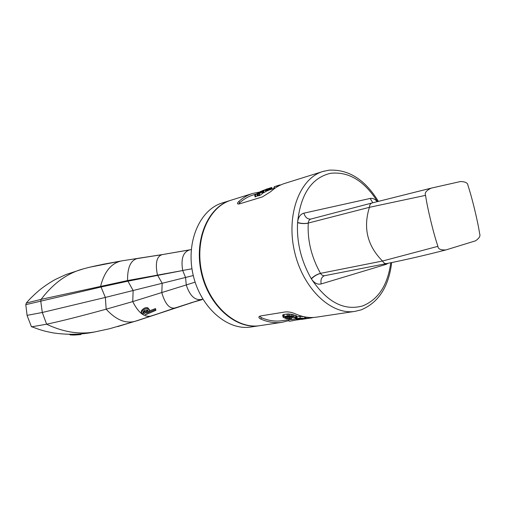 <?xml version="1.0" encoding="UTF-8"?>
<svg xmlns="http://www.w3.org/2000/svg" width="505" height="505" viewBox="0 0 505 505"><rect width="100%" height="100%" fill="white"/><g stroke="black" fill="none" stroke-linecap="round" stroke-linejoin="round"><path stroke-width="0.76" d="M31.796 326.792L39.699 329.62C44.074 330.882 44.617 331.255 53.505 332.947C68.023 335.017 81.848 334.67 94.965 331.899L94.965 331.899C79.424 334.701 63.308 332.138 46.611 324.21L31.796 326.792L31.247 326.287M74.462 334.291L75.8 334.215M76.646 334.171L74.727 334.291M76.223 334.935L76.047 334.234L72.625 334.373L72.796 335.074L76.223 334.935L80.977 334.556L80.806 333.868M193.276 275.541L105.356 297.426L42.3 312.481L27.081 315.366M27.112 315.644L25.799 304.666L100.804 287.08L127.797 281.197L182.715 270.529L185.55 277.447L186.269 284.934L132.733 301.605L106.17 309.186C80.497 316.25 60.644 321.256 46.611 324.21L42.3 312.481L40.741 301.005L41.126 299.351L127.576 280.559L133.143 290.539L132.733 301.605C138.383 312.816 144.525 317.613 151.153 315.997L135.031 321.332L109.667 328.711L94.972 331.899M26.279 303.069L41.126 299.351C53.24 283.356 67.304 273.192 83.306 268.875L83.312 268.875M230.911 200.251L222.345 202.928C199.645 209.657 185.524 242.4 193.137 274.941C200.485 307.545 227.484 330.851 250.846 327.006L251.048 326.975M230.596 200.346C207.845 207.088 193.718 240.134 201.419 273.035C208.849 305.998 235.98 329.576 259.393 325.725L259.753 325.668M260.113 325.611L259.911 325.643C236.491 329.5 209.354 305.904 201.918 272.921C194.217 240.001 208.338 206.93 231.094 200.195L252.532 193.491L259.513 192.064M288.967 320.574L282.125 322.31C275.2 323.314 268.161 322.259 261.003 319.16C259.198 318.295 258.547 317.462 259.052 316.66L260.675 315.928L285.35 311.932C288.582 311.705 291.852 312.317 295.154 313.769C302.394 317.033 309.496 318.163 316.458 317.153L316.66 317.127M322.045 171.757L312.557 174.73M252.532 193.491C247.576 195.056 243.019 197.701 238.865 201.438C237.514 202.72 237.167 203.566 237.805 203.969L239.597 203.856L262.411 196.906L270.806 191.597C274.973 187.759 279.549 185.057 284.53 183.485L312.418 174.762M282.194 320.681L281.998 320.713C275.244 321.704 268.376 320.694 261.394 317.677L261.003 319.16M259.475 316.307L261.394 317.677M284.29 316.382L283.109 316.919L283.147 317.367L282.655 315.07L283.829 314.508L284.29 316.382L289.838 315.871L297.104 317.695L296.252 318.182L292.793 316.812L288.633 316.401L284.788 317.336L288.525 318.623L291.555 318.895L291.132 317.178L286.973 316.66M297.104 317.695L296.675 315.947L292.319 314.47L288.128 313.946L283.829 314.508M304.199 316.761L299.894 316.357L296.889 316.818M294.207 317.235L291.259 317.683M305.796 317.052L305.468 317.102M290.672 319.387L288.746 319.684L289.131 321.256L300.204 319.337M289.92 316.919L290.35 318.655M283.147 317.367L286.291 318.636L291.555 318.895M282.655 315.07L283.109 316.919M283.034 314.76L283.488 316.629M286.884 314.022L287.345 315.903M288.128 313.946L288.589 315.827M289.378 314.003L289.838 315.871M291.057 314.217L291.511 316.067M292.319 314.47L292.774 316.307M293.582 314.804L294.024 316.622M295.457 315.385L295.892 317.165M296.271 315.688L296.706 317.449M294.933 317.462L295.046 317.935M284.902 317.172L285.016 317.613M285.407 316.938L285.647 317.916M287.074 316.692L287.503 318.453M288.096 316.875L288.525 318.623M289.113 316.963L289.535 318.705M300.317 318.062L305.815 318.529L297.95 319.81L296.65 319.867L299.414 319.229L296.151 319.021L290.71 319.526L300.317 318.062L299.894 316.357M304.565 316.837L304.951 318.428M297.376 318.838L300.462 318.371L304.471 318.617L301.024 319.046L297.376 318.838M296.454 319.053L296.65 319.867M305.443 316.995L305.815 318.529M305.323 316.976L305.689 318.459M290.577 318.99L290.71 319.526M300.866 318.415L301.024 319.046M302.476 318.535L302.577 318.952M301.662 318.485L301.794 319.015M310.701 317.506L310.821 317.998L313.479 317.456M302.628 319.034L310.821 317.998M302.672 319.192L301.409 319.412M308.574 318.339L302.931 319.185M306.617 317.178L306.952 318.56M307.88 317.329L308.138 318.39M309.514 317.462L309.691 318.169M378.333 201.331C365.014 179.546 348.557 169.162 328.976 170.179L322.846 171.504C299.774 178.265 285.912 214.701 294.535 251.616C302.886 288.601 331.261 315.347 354.971 311.37L316.458 317.153M377.462 201.558C364.219 180.689 348.513 171.277 330.358 173.335C311.497 177.937 300.576 194.311 297.59 222.452L297.578 222.648C296.555 242.16 301.119 260.845 311.276 278.703L311.402 278.911C326.931 302.116 344.025 311.118 362.678 305.916C378.327 299.547 387.688 285.161 390.769 262.758M297.578 222.648C301.15 223.709 304.711 223.873 308.252 223.153C307.356 240.437 311.44 257.171 320.511 273.35L320.568 273.439C321.704 275.156 323.03 275.913 324.532 275.705L386.565 263.591C385.025 263.793 383.674 262.941 382.5 261.028L320.511 273.35C317.02 274.253 313.94 276.039 311.276 278.703M377.248 201.615C375 199.058 372.639 198.004 370.165 198.452L303.884 213.167C305.241 217.421 307.564 219.385 310.853 219.056C309.35 219.549 308.479 220.887 308.258 223.065L369.426 207.315L425.557 195.359C424.389 192.923 426.264 190.518 431.182 188.144L460.465 181.535C465.389 181.674 467.889 182.993 467.965 185.48C472.055 197.55 477.799 221.367 479.668 233.878C480.608 235.974 479.213 238.297 475.489 240.847L445.909 249.931C440.682 250.19 438.018 248.99 437.917 246.333C433.606 233.859 427.476 208.622 425.557 195.359M431.302 188.119L371.996 202.985C370.455 203.502 369.597 204.948 369.426 207.315C362.994 227.869 367.35 245.777 382.5 261.028L437.917 246.333M386.811 263.534L386.565 263.591C405.023 259.923 424.8 255.372 445.909 249.931M256.502 193.933L253.119 194.98C248.277 196.502 243.833 199.077 239.768 202.707L238.606 204.064M274.632 188.296L268.849 190.114L268.458 188.523L270.472 187.879L268.458 188.523M262.291 190.909L268.199 188.668L268.591 190.265L265.769 191.433M258.775 192.935L258.794 192.5L260.839 191.363L265.409 189.937L265.807 191.565L262.228 193.396M254.722 195.227L255.139 196.925L255.719 196.748L255.303 195.05L257.455 193.497L259.008 193.011L257.14 194.349L260.851 192.437L259.286 193.813L261.874 191.969L257.31 193.39L255.303 195.05M261.874 191.969L262.284 193.636L259.703 195.523L259.286 193.813M258.699 193.996L259.115 195.7L259.703 195.523M258.996 195.208L258.137 195.864L257.72 194.166M257.14 194.349L257.55 196.047L258.137 195.864M257.411 195.473L255.719 196.748M279.625 185.019L274.24 186.717L274.638 188.321L274.998 188.207M273.912 188.523L273.735 187.809L274.455 187.582M266.69 189.104L266.23 189.249M268.464 188.542L266.684 189.066M272.182 189.059L271.797 187.5L270.472 187.879M272.069 189.091L271.684 187.525M271.785 189.179L271.4 187.601M271.09 189.394L270.705 187.809M270.611 189.552L270.225 187.961M270.112 189.71L269.72 188.119M269.411 189.937L269.026 188.346M268.622 190.164L268.237 188.611M268.483 190.328L268.086 188.725L262.253 190.739M268.199 190.454L267.808 188.845M266.621 189.287L262.979 190.486L266.621 189.287M267.599 190.713L267.202 189.104M267.126 190.909L266.728 189.299M266.627 191.111L266.236 189.495M265.939 191.37L265.542 189.754M265.409 189.937L261.457 191.887L258.693 192.613M264.033 192.538L263.629 190.896M263.042 191.073L259.425 192.342L260.978 191.408L264.374 190.347L263.042 191.073M263.566 192.784L263.168 191.136M263.08 193.024L262.676 191.376M262.398 193.327L261.994 191.673M261.091 191.887L260.978 191.408M257.582 194.015L257.455 193.497M259.69 193.251L259.589 192.834M281.077 184.786L277.39 185.821L277.573 186.566M274.24 186.717L277.39 185.821M277.1 186.844L276.892 185.979M146.507 313.233L155.729 309.445L155.508 308.555L149.505 310.865M149.486 309.773L147.738 307.747C145.528 307.248 143.439 308.246 141.476 310.726L141.293 312.197M163.102 254.457L136.981 258.611C130.511 260.574 127.374 267.89 127.576 280.559L182.715 270.529M191.957 268.774L182.709 270.446M195.132 282.156L186.269 284.934C189.855 295.88 194.999 300.696 201.691 299.389L151.153 315.997M155.729 309.445L155.862 310.329L145.579 314.779L144.948 313.681L142.959 313.826L141.4 312.645L141.697 311.635C143.66 309.218 145.749 308.239 147.971 308.7L149.606 310.259L149.297 311.263L146.538 313.365M147.359 309.855L144.424 310.468L142.846 312.311L143.628 312.936L144.619 312.065L145.749 312.658L148.015 311.105L148.167 310.594L147.359 309.855M147.877 310.07L145.541 311.8L145.749 312.658M145.541 311.8L144.405 311.187L144.619 312.065M144.405 311.187L143.414 312.071L143.628 312.936M143.414 312.071L142.934 311.92M202.063 299.288L202.151 299.648L202.095 299.276M190.36 302.956L202.151 299.648M72.688 334.367L72.865 335.074M72.865 334.36L73.036 335.067M73.238 334.348L73.414 335.055M73.724 334.335L73.9 335.036M74.519 334.304L74.696 335.011M75.232 334.272L75.403 334.979M70.144 334.348L70.29 334.922L72.764 334.948M70.328 334.348L70.479 334.96M70.605 334.348L70.763 334.973M71.199 334.348L71.356 334.979M72.063 334.335L72.221 334.966M69.488 334.506L70.176 334.48M137.442 320.555L117.583 326.615M153.148 315.316L135.031 321.332C125.467 323.825 115.847 319.779 106.17 309.186L105.356 297.426L100.653 286.095C104.264 272.126 110.772 263.856 120.19 261.274C106.877 263.496 96.133 265.617 87.971 267.637L83.306 268.875M163.235 254.438L122.267 260.795L89.669 267.214M138.547 258.238L161.922 254.735C156.626 256.515 155.123 263.231 157.402 274.89L162.181 283.286L161.802 292.698C165.141 304.023 169.554 309.111 175.039 307.955M176.561 307.444L152.699 315.556M190.581 249.691L163.071 254.463L189.52 249.931C183.056 252.115 180.777 258.926 182.684 270.371M190.511 249.704L191.25 249.603M303.884 213.167C300.248 214.208 298.146 217.302 297.59 222.452C301.163 223.576 304.717 223.784 308.258 223.065M371.914 203.01L310.954 219.031L371.996 202.985L431.182 188.144M370.165 198.452L372.804 202.776M320.568 273.439C317.077 274.348 314.022 276.172 311.402 278.911C314.255 283.128 317.512 284.807 321.174 283.936L386.192 264.349L388.143 263.282M386.192 264.349L386.06 263.692M321.174 283.936C320.423 279.682 321.527 276.936 324.488 275.711M238.865 201.438L239.768 202.707M202.795 299.067L201.691 299.389L202.789 299.055M202.48 299.162L176.176 307.627M141.476 310.726L141.697 311.635M147.738 307.747L147.971 308.7M147.795 310.221L148.015 311.105M136.691 320.864L202.379 299.194M31.449 326.804L27.144 315.638M25.799 304.666L26.304 303.044C29.063 299.642 33.368 295.4 39.213 290.318C44.85 285.704 52.526 280.894 55.613 279.334L65.966 274.543L83.129 268.925M102.547 264.374L122.071 260.832M259.393 325.725L250.846 327.006M324.475 171.037L321.78 171.839M282.125 322.31L259.911 325.643M288.854 319.671L281.998 320.713M301.327 319.425L303.076 319.166M308.025 318.421L309.799 318.156M289.466 321.205L293.216 320.643M361.239 309.836C378.599 302.508 388.749 286.758 391.678 262.568M354.971 311.37L361.031 309.906M321.003 172.041L320.435 172.262M265.996 189.28L266.589 189.097M279.309 185.114L279.808 184.963M163.197 254.438L190.423 249.722M141.185 311.762L141.4 312.645"/></g></svg>
